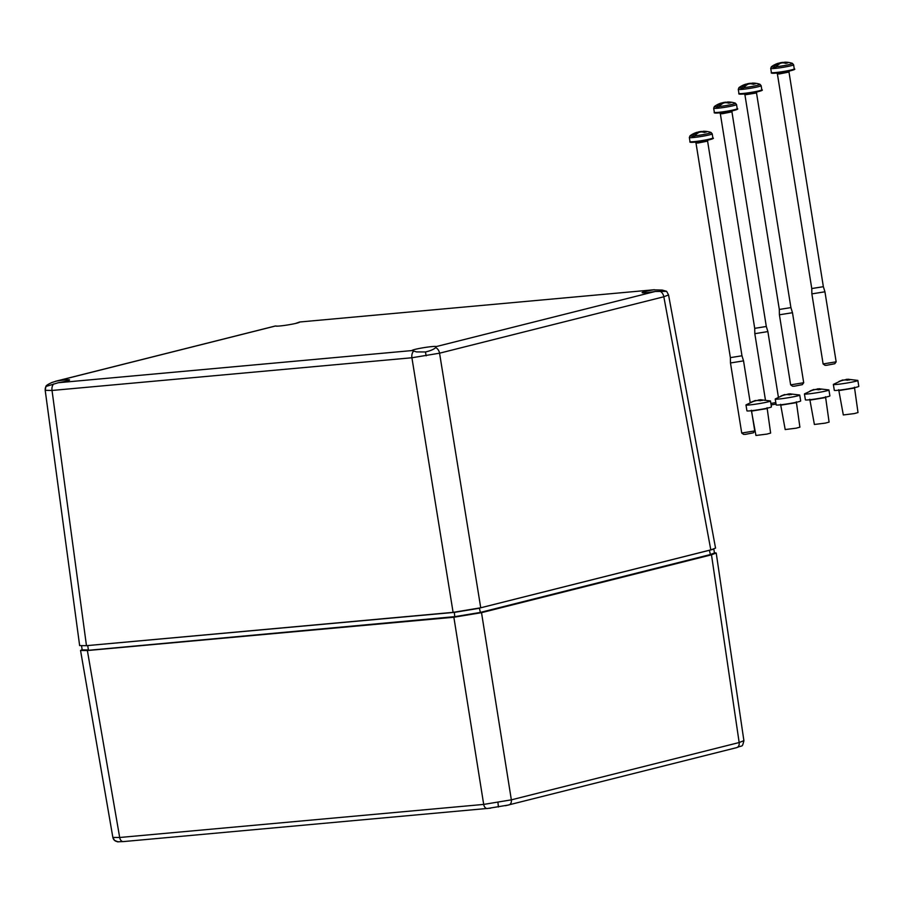 <?xml version="1.0" encoding="UTF-8"?>
<svg xmlns="http://www.w3.org/2000/svg" width="904" height="904" viewBox="0 0 904 904"><rect width="100%" height="100%" fill="white"/><g stroke="black" fill="none" stroke-linecap="round" stroke-linejoin="round"><path stroke-width="1.36" d="M836.144 361.86L834.776 363.736L826.685 365.295L825.002 365.306L823.115 363.95L836.155 361.815L824.934 291.789L811.871 293.879L823.115 363.95M776.231 72.625L777.395 73.902L779.406 73.925L788.989 72.049L823.363 286.692L811.769 288.545L811.871 293.879M774.016 66.941A23.12 15.266 -95.9 0 1 776.174 64.828A23.108 15.244 -95.2 0 1 778.559 63.359L778.4 63.223A23.108 17.289 75.9 0 0 777.372 63.54A23.165 23.165 0 0 0 771.474 66.67L771.474 66.67A10.69 0.825 -9.1 0 0 774.016 66.941L773.677 67.732A11.39 0.881 -9.1 0 0 774.705 67.653A11.39 0.881 -9.1 0 0 775.858 67.54L776.208 66.738A10.69 0.825 -9.1 0 0 787.723 64.907A10.69 0.825 -9.1 0 0 792.345 63.325L792.345 63.325A23.165 23.165 0 0 0 785.056 62.195A23.108 15.244 -95.2 0 0 784.559 62.206L784.706 62.342A23.108 17.289 75.9 0 1 787.768 62.907A23.075 13.413 112.3 0 0 785.847 63.393A23.108 17.289 75.9 0 0 782.796 62.817L780.785 63.156A23.108 15.244 -95.2 0 0 778.4 64.625A23.075 15.3 45.8 0 1 778.4 64.625A23.12 15.232 85.5 0 0 776.208 66.738M778.536 63.359A23.108 17.289 75.9 0 1 780.321 62.738L782.333 62.41A23.108 15.244 -95.2 0 1 784.593 62.534M776.174 64.828L776.773 66.105M780.457 63.314L780.321 62.738M784.706 62.342L784.774 63.11M784.559 62.206L784.638 63.088M778.773 64.342L778.559 63.359M773.677 67.732L775.971 67.156M803.679 382.776L802.311 384.652L794.232 386.211L792.537 386.223L790.65 384.855L803.701 382.731L792.48 312.705L779.406 314.795L779.316 309.462L790.91 307.609L792.48 312.705M741.551 87.857A23.12 15.266 -95.9 0 1 743.721 85.744A23.108 15.244 -95.2 0 1 746.094 84.275L745.947 84.14A23.108 17.289 75.9 0 0 744.919 84.456A23.165 23.165 0 0 0 739.02 87.586L739.02 87.586A10.69 0.825 -9.1 0 0 741.551 87.857L741.212 88.648A11.39 0.881 -9.1 0 0 742.252 88.569A11.39 0.881 -9.1 0 0 743.404 88.456L743.755 87.654A10.69 0.825 -9.1 0 0 755.258 85.823A10.69 0.825 -9.1 0 0 759.891 84.241L759.891 84.241A23.165 23.165 0 0 0 752.591 83.1A23.108 15.244 -95.2 0 0 752.094 83.123L752.252 83.258A23.108 17.289 75.9 0 1 755.303 83.823A23.075 13.413 112.3 0 0 753.394 84.309A23.108 17.289 75.9 0 0 750.331 83.733L748.32 84.072A23.108 15.244 -95.2 0 0 745.947 85.541A23.075 15.3 45.8 0 0 745.936 85.541A23.12 15.232 85.5 0 0 743.755 87.654M746.32 85.258L746.094 84.275A23.108 17.289 75.9 0 1 747.857 83.654L749.868 83.326A23.108 15.244 -95.2 0 1 752.128 83.45M743.709 85.744A23.075 15.3 45.8 0 1 743.721 85.744L744.32 87.021M747.992 84.23L747.857 83.654M752.252 83.258L752.32 84.027M752.094 83.123L752.184 84.004M779.406 314.795L790.65 384.855M741.212 88.648L743.506 88.072M776.05 404.077L771.112 404.935M770.863 403.433L775.813 402.596M719.177 112.435L720.33 113.701L722.352 113.723L731.935 111.847L766.309 326.491L754.716 328.344M766.309 326.491L767.88 331.587L754.817 333.678L765.405 399.828M716.962 106.74A23.12 15.266 -95.9 0 1 719.121 104.627A23.108 15.244 -95.2 0 1 721.494 103.158L721.347 103.022A23.108 17.289 75.9 0 0 720.318 103.35A23.165 23.165 0 0 0 714.42 106.48L714.42 106.48A10.69 0.825 -9.1 0 0 716.962 106.74L716.623 107.542A11.39 0.881 -9.1 0 0 717.652 107.452A11.39 0.881 -9.1 0 0 718.804 107.339L719.155 106.536A10.69 0.825 -9.1 0 0 730.658 104.706A10.69 0.825 -9.1 0 0 735.291 103.135L735.291 103.135A23.165 23.165 0 0 0 728.002 101.994A23.108 15.244 -95.2 0 0 727.505 102.005L727.652 102.141A23.108 17.289 75.9 0 1 730.714 102.717A23.075 13.413 112.3 0 0 728.793 103.192A23.108 17.289 75.9 0 0 725.742 102.627L723.731 102.954A23.108 15.244 -95.2 0 0 721.347 104.423A23.075 15.3 45.8 0 1 721.347 104.423A23.12 15.232 85.5 0 0 719.155 106.536M721.72 104.141L721.494 103.158A23.108 17.289 75.9 0 1 723.268 102.536L725.279 102.208A23.108 15.244 -95.2 0 1 727.539 102.344M719.121 104.627L719.72 105.904M723.403 103.112L723.268 102.536M727.652 102.141L727.72 102.92M727.505 102.005L727.584 102.886M716.623 107.542L718.917 106.966M809.781 399.274L814.391 424.473L825.386 423.106L829.092 422.1L825.533 396.732M804.436 393.963L805.385 399.828A12.407 0.78 -9.2 0 0 823.702 397.568A12.407 0.78 -9.2 0 0 829.883 395.873L828.934 390.008A12.407 0.78 -9.2 0 0 828.821 389.929L818.9 388.754L820.787 389.443L815.024 389.522L810.04 390.98L813.849 389.477L804.515 393.861A12.407 0.78 -9.2 0 0 804.436 393.963A12.407 0.78 -9.2 0 0 822.753 391.692A12.407 0.78 -9.2 0 0 828.934 390.008M813.148 389.963L819.306 388.72M817.578 389.703L817.442 388.822M818.764 389.816L818.617 388.867M751.326 410.269L755.936 435.468L766.92 434.101L770.626 433.084L767.078 407.727M745.981 404.958L746.93 410.823A12.407 0.78 -9.2 0 0 765.247 408.563A12.407 0.78 -9.2 0 0 771.428 406.868L770.479 401.003A12.407 0.78 -9.2 0 0 770.366 400.924L760.445 399.749L762.332 400.438L756.558 400.517L751.586 401.975L755.394 400.472L746.049 404.856A12.407 0.78 -9.2 0 0 745.981 404.958A12.407 0.78 -9.2 0 0 764.298 402.687A12.407 0.78 -9.2 0 0 770.479 401.003M754.693 400.958L760.852 399.715M759.123 400.698L758.987 399.817M760.309 400.811L760.151 399.862M838.697 389.748L843.308 414.947L854.303 413.58L858.009 412.563L854.449 387.206M833.352 384.437L834.302 390.302A12.407 0.78 -9.2 0 0 852.619 388.042A12.407 0.78 -9.2 0 0 858.8 386.347L857.851 380.482A12.407 0.78 -9.2 0 0 857.749 380.403L847.816 379.228L849.715 379.917L843.94 379.996L838.968 381.454L842.765 379.951L833.431 384.336A12.407 0.78 -9.2 0 0 833.352 384.437A12.407 0.78 -9.2 0 0 851.67 382.166A12.407 0.78 -9.2 0 0 857.851 380.482M842.065 380.437L848.223 379.194M846.506 380.177L846.359 379.296M847.681 380.29L847.534 379.341M780.581 404.348L785.192 429.547L796.187 428.18L799.893 427.174L796.334 401.805M775.236 399.037L776.186 404.913A12.407 0.78 -9.2 0 0 794.514 402.642A12.407 0.78 -9.2 0 0 800.684 400.958L799.735 395.082A12.407 0.78 -9.2 0 0 799.633 395.003L789.7 393.828L791.599 394.517L785.825 394.596L780.853 396.054L784.649 394.551L775.316 398.935A12.407 0.78 -9.2 0 0 775.236 399.037A12.407 0.78 -9.2 0 0 793.565 396.777A12.407 0.78 -9.2 0 0 799.735 395.082M783.96 395.037L790.107 393.794M788.39 394.777L788.243 393.907M789.576 394.89L789.418 393.941M754.75 430.937L753.371 432.824L745.291 434.383L743.608 434.383L741.721 433.027L754.75 430.937L751.518 410.698M694.837 141.713L695.99 142.99L698.012 143.013L707.595 141.126L741.969 355.781L730.375 357.634L730.477 362.956L741.721 433.027M741.969 355.769L743.54 360.865L730.477 362.967M692.622 136.018A23.12 15.266 -95.9 0 1 694.78 133.905A23.108 15.244 -95.2 0 1 697.154 132.436L697.007 132.3A23.108 17.289 75.9 0 0 695.978 132.628A23.165 23.165 0 0 0 690.08 135.758L690.08 135.758A10.69 0.825 -9.1 0 0 692.622 136.018L692.283 136.82A11.39 0.881 -9.1 0 0 693.311 136.73A11.39 0.881 -9.1 0 0 694.464 136.617L694.814 135.826A10.69 0.825 -9.1 0 0 706.318 133.984A10.69 0.825 -9.1 0 0 710.951 132.413L710.951 132.413A23.165 23.165 0 0 0 703.662 131.272A23.108 15.244 -95.2 0 0 703.165 131.283L703.312 131.419A23.108 17.289 75.9 0 1 706.374 131.995A23.075 13.413 112.3 0 0 704.453 132.47A23.108 17.289 75.9 0 0 701.391 131.905L699.391 132.233A23.108 15.244 -95.2 0 0 697.007 133.702A23.075 15.3 45.8 0 1 697.007 133.702A23.12 15.232 85.5 0 0 694.814 135.826M697.379 133.419L697.154 132.436A23.108 17.289 75.9 0 1 698.928 131.826L700.928 131.487A23.108 15.244 -95.2 0 1 703.188 131.622M694.78 133.905L695.379 135.193M699.063 132.391L698.928 131.826M703.312 131.419L703.38 132.199M703.165 131.283L703.244 132.165M692.283 136.82L694.566 136.244M659.909 291.19A6.622 4.949 75.9 0 1 663.83 296.772L668.553 294.941L666.61 291.314L662.282 290.082L653.411 289.856A12.238 0.949 -9.1 0 0 642.122 292.625A12.238 0.949 -9.1 0 0 646.337 292.67A12.238 0.949 -9.1 0 0 655.219 291.483L666.632 291.359M277.494 326.141L275.528 325.994A12.238 0.949 -9.1 0 0 279.698 325.994A12.238 0.949 -9.1 0 0 292.681 324.061A12.238 0.949 -9.1 0 0 299.676 322.073A12.238 0.949 -9.1 0 0 299.631 322.005L295.653 323.406M299.631 322.005L654.417 289.732L299.631 322.005M58.319 382.72A12.238 0.949 -9.1 0 0 69.597 379.951A12.238 0.949 -9.1 0 0 65.393 379.906A12.238 0.949 -9.1 0 0 56.5 381.092L51.991 382.471C47.765 384.415 45.754 385.748 45.957 386.46L58.319 382.72L412.088 350.56L416.507 351.916L425.456 351.972C430.53 350.786 433.92 349.328 435.638 347.599L436.203 346.582A12.238 0.949 -9.1 0 0 432.022 346.582A12.238 0.949 -9.1 0 0 419.015 348.515A12.238 0.949 -9.1 0 0 412.054 350.503A12.238 0.949 -9.1 0 0 412.088 350.56M668.553 294.941L715.55 548.118L710.815 549.914L663.83 296.772L439.559 353.193A6.622 4.949 75.9 0 0 435.638 347.599L436.203 346.582L655.219 291.483M710.815 549.914L480.736 607.793L439.559 353.193L411.908 357.758L52.025 390.46L45.2 390.325M480.736 607.793L453.096 612.358L86.468 645.671L79.642 645.592L45.2 390.336L45.957 386.46A6.622 6.588 -48.1 0 0 45.256 390.426M275.528 325.994L56.5 381.092M508.297 805.057L487.798 808.436M487.674 808.447A4.961 3.277 -95.2 0 1 487.335 808.504A4.961 3.277 -95.2 0 1 483.696 804.413L511.348 799.848A4.961 3.706 75.9 0 1 508.828 804.955A4.961 3.706 75.9 0 1 508.41 805.023M112.921 837.522A4.961 4.938 131.9 0 0 114.492 840.347L112.876 837.432L119.69 837.488L483.696 804.413L453.864 617.24L87.372 650.541L80.546 650.462L82.151 649.569M82.196 649.874L88.4 649.942L87.745 645.693L81.552 645.625L82.174 649.999L88.242 650.315L454.802 617.003L480.431 612.776L479.425 608.234L454.316 612.381L87.745 645.558M88.242 650.315L454.972 616.63L480.137 612.471L710.16 554.604L714.465 552.977L713.753 548.739M712.714 549.406L479.391 608.121M714.465 553.033L710.454 554.909L480.431 612.776M714.42 552.683L716.217 553.033L711.482 554.819L481.516 612.663L453.864 617.24M481.516 612.663L511.348 799.848L739.167 742.534L743.856 740.67M775.372 72.569A11.582 0.893 -9.1 0 0 787.655 70.749A11.582 0.893 -9.1 0 0 794.254 68.862C797.192 69.405 788.118 71.721 775.858 73.122C772.219 73.439 770.728 73.247 771.383 72.523A11.582 0.893 -9.1 0 0 775.372 72.569M793.136 69.438A10.916 0.847 170.9 0 1 788.966 71.088A10.916 0.847 170.9 0 1 775.892 73.111M794.254 68.862L793.599 64.738A11.582 0.893 170.9 0 1 787 66.625A11.582 0.893 170.9 0 1 774.705 68.444A11.582 0.893 170.9 0 1 770.728 68.399L771.383 72.523M742.907 93.485A11.582 0.893 -9.1 0 0 755.202 91.666A11.582 0.893 -9.1 0 0 761.801 89.778C764.727 90.321 755.665 92.637 743.393 94.039C739.766 94.355 738.274 94.163 738.93 93.44A11.582 0.893 -9.1 0 0 742.907 93.485M760.682 90.355A10.916 0.847 170.9 0 1 756.501 92.005A10.916 0.847 170.9 0 1 743.438 94.027M790.91 307.609L756.524 92.965L744.93 94.818L779.316 309.462M761.801 89.778L761.134 85.654A11.582 0.893 170.9 0 1 754.535 87.541A11.582 0.893 170.9 0 1 742.252 89.36A11.582 0.893 170.9 0 1 738.274 89.315L738.93 93.44M718.307 112.367A11.582 0.893 -9.1 0 0 730.601 110.548A11.582 0.893 -9.1 0 0 737.201 108.661C740.139 109.203 731.065 111.52 718.793 112.921C715.166 113.249 713.674 113.045 714.329 112.322A11.582 0.893 -9.1 0 0 718.307 112.367M736.082 109.248A10.916 0.847 170.9 0 1 731.912 110.898A10.916 0.847 170.9 0 1 718.838 112.921M737.201 108.661L736.545 104.536A11.582 0.893 170.9 0 1 729.946 106.423A11.582 0.893 170.9 0 1 717.652 108.243A11.582 0.893 170.9 0 1 713.674 108.197L714.329 112.322M810.436 400.02L825.137 397.647M751.981 411.015L766.682 408.642M839.364 390.494L854.054 388.121M781.248 405.094L795.949 402.721M693.967 141.657A11.582 0.893 -9.1 0 0 706.261 139.826A11.582 0.893 -9.1 0 0 712.861 137.939C715.798 138.493 706.725 140.809 694.453 142.199C690.825 142.527 689.334 142.323 689.989 141.612A11.582 0.893 -9.1 0 0 693.967 141.657M711.742 138.527A10.916 0.847 170.9 0 1 707.561 140.176A10.916 0.847 170.9 0 1 694.498 142.199M712.861 137.939L712.205 133.815A11.582 0.893 170.9 0 1 705.606 135.702A11.582 0.893 170.9 0 1 693.311 137.532A11.582 0.893 170.9 0 1 689.334 137.487L689.989 141.612M426.157 355.814L425.456 351.972M453.096 612.358L411.908 357.758A6.622 4.362 -95.2 0 1 413.535 351.249M53.652 383.963A6.622 4.362 -95.2 0 0 52.025 390.46L86.468 645.671M497.957 802.526L498.409 807.012M123.656 841.534A4.961 3.277 -95.2 0 1 123.328 841.59C114.582 841.714 119.995 842.573 114.492 840.347L114.492 840.347A4.961 4.938 131.9 0 0 117.769 841.601M490.702 808.142L123.328 841.59A4.961 3.277 -95.2 0 1 119.69 837.488L87.372 650.541M454.802 617.003L454.316 612.245M710.454 554.909L709.414 550.265M711.482 554.819L739.167 742.534A4.961 3.706 75.9 0 1 736.658 747.642C743.122 744.828 741.913 748.015 743.913 740.76L716.217 553.033M823.363 286.692L824.934 291.777M793.599 64.738L792.345 63.325M771.474 66.67L770.728 68.399M777.395 73.902L811.769 288.545M788.989 72.049L789.689 70.478M743.777 93.541L744.93 94.818M761.134 85.654L759.891 84.241M739.02 87.586L738.274 89.315M756.524 92.965L757.224 91.394M767.88 331.587L778.367 397.003M736.545 104.536L735.291 103.135M714.42 106.48L713.674 108.197M720.33 113.701L754.716 328.355L754.817 333.678M731.935 111.847L732.635 110.277M743.54 360.865L750.184 402.359M712.205 133.815L710.951 132.413M690.08 135.758L689.334 137.487M695.99 142.99L730.375 357.634M707.595 141.126L708.295 139.555M55.472 381.296L275.505 325.948M505.551 805.701L736.658 747.642M112.864 837.432L80.546 650.462"/></g></svg>
